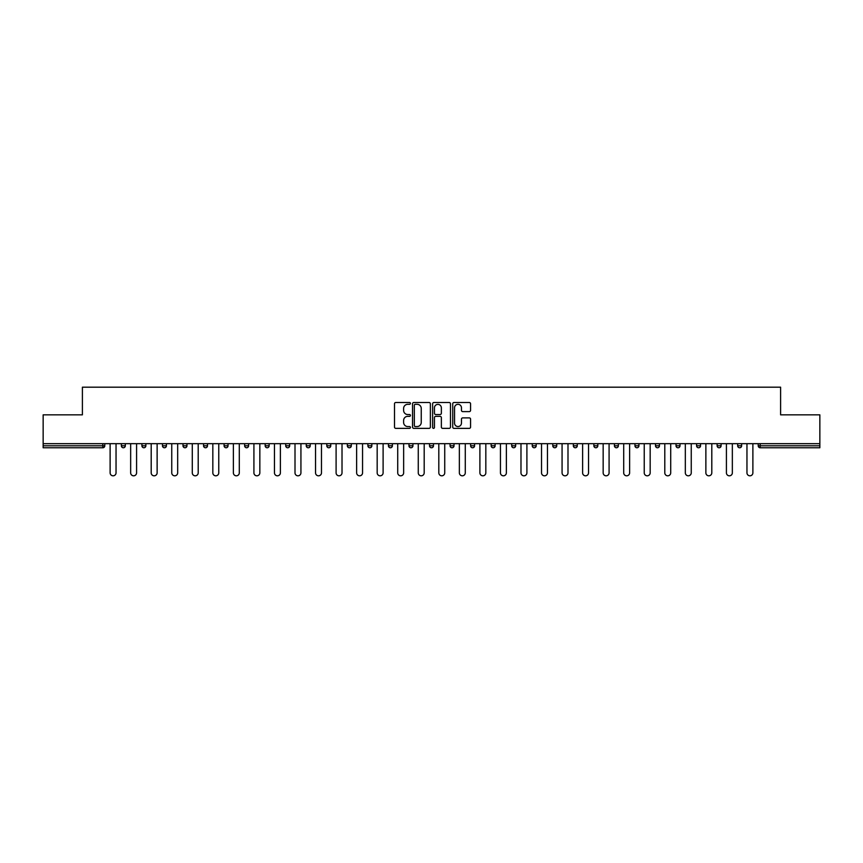 <?xml version="1.0" encoding="UTF-8"?>
<svg xmlns="http://www.w3.org/2000/svg" width="863" height="863" viewBox="0 0 863 863"><rect width="100%" height="100%" fill="white"/><g stroke="black" fill="none" stroke-linecap="round" stroke-linejoin="round"><path stroke-width="1.29" d="M410.432 403.409A0.906 0.906 0 0 0 409.526 402.503L395.793 402.503A1.294 1.294 0 0 0 394.499 403.798L394.499 427.066A1.294 1.294 0 0 0 395.793 428.361L409.526 428.361A0.906 0.906 0 0 0 410.432 427.455A0.906 0.906 0 0 0 409.526 426.549L407.746 426.549A4.132 4.132 0 0 1 403.614 422.417L403.614 420.475A4.132 4.132 0 0 1 407.746 416.344L409.526 416.344A0.906 0.906 0 0 0 410.432 415.437A0.906 0.906 0 0 0 409.526 414.531L407.746 414.531A4.132 4.132 0 0 1 403.614 410.389L403.614 408.458A4.132 4.132 0 0 1 407.746 404.316L409.526 404.316A0.906 0.906 0 0 0 410.432 403.409M469.278 411.619A1.294 1.294 0 0 0 470.572 410.324L470.572 403.798A1.294 1.294 0 0 0 469.278 402.503L454.024 402.503A1.294 1.294 0 0 0 452.73 403.798L452.73 427.066A1.294 1.294 0 0 0 454.024 428.361L469.278 428.361A1.294 1.294 0 0 0 470.572 427.066L470.572 419.181A1.294 1.294 0 0 0 469.278 417.886L462.751 417.886A1.294 1.294 0 0 0 461.457 419.181L461.457 423.097A3.463 3.463 0 0 1 457.994 426.549A3.463 3.463 0 0 1 454.542 423.097L454.542 407.778A3.463 3.463 0 0 1 457.994 404.316A3.463 3.463 0 0 1 461.457 407.778L461.457 410.324A1.294 1.294 0 0 0 462.751 411.619L469.278 411.619M43.15 443.679L43.15 414.844L82.395 414.844L82.395 387.185L780.605 387.185L780.605 414.844L819.85 414.844L819.85 443.679L43.15 443.679L43.15 445.793L102.805 445.793L102.805 443.679M430.367 403.798A1.294 1.294 0 0 0 429.073 402.503L413.819 402.503A1.294 1.294 0 0 0 412.536 403.798L412.536 427.066A1.294 1.294 0 0 0 413.819 428.361L429.073 428.361A1.294 1.294 0 0 0 430.367 427.066L430.367 403.798M433.927 402.503L449.181 402.503A1.294 1.294 0 0 1 450.464 403.798L450.464 427.066A1.294 1.294 0 0 1 449.181 428.361L442.643 428.361A1.294 1.294 0 0 1 441.36 427.066L441.36 417.627A1.294 1.294 0 0 0 440.065 416.344L435.729 416.344A1.294 1.294 0 0 0 434.445 417.627L434.445 427.455A0.906 0.906 0 0 1 433.539 428.361A0.906 0.906 0 0 1 432.633 427.455L432.633 403.798A1.294 1.294 0 0 1 433.927 402.503M104.779 443.679L104.779 445.793A1.974 1.974 0 0 1 102.805 447.768L43.15 447.768L43.15 445.793M819.85 443.679L819.85 447.768L760.195 447.768A1.974 1.974 0 0 1 758.221 445.793L758.221 443.679M121.37 443.679L121.37 445.793L121.37 443.679M102.805 447.768A1.974 1.974 0 0 0 104.779 445.793A1.974 1.974 0 0 1 102.805 447.768L102.805 445.793L104.779 445.793M123.344 447.768A1.974 1.974 0 0 1 121.37 445.793A1.974 1.974 0 0 0 123.344 447.768A1.974 1.974 0 0 0 125.318 445.793L125.318 443.679L125.318 445.793A1.974 1.974 0 0 1 123.344 447.768A1.974 1.974 0 0 1 121.37 445.793L125.318 445.793A1.974 1.974 0 0 1 123.344 447.768M141.92 443.679L141.92 445.793L141.92 443.679M145.869 443.679L145.869 445.793A1.974 1.974 0 0 1 143.894 447.768A1.974 1.974 0 0 1 141.92 445.793A1.974 1.974 0 0 0 143.894 447.768A1.974 1.974 0 0 0 145.869 445.793A1.974 1.974 0 0 1 143.894 447.768A1.974 1.974 0 0 1 141.92 445.793L145.869 445.793M162.46 443.679L162.46 445.793L162.46 443.679M166.408 443.679L166.408 445.793L166.408 443.679M182.999 445.793A1.974 1.974 0 0 0 184.984 447.768A1.974 1.974 0 0 0 186.958 445.793A1.974 1.974 0 0 1 184.984 447.768A1.974 1.974 0 0 0 186.958 445.793L186.958 443.679L186.958 445.793L182.999 445.793A1.974 1.974 0 0 0 184.984 447.768A1.974 1.974 0 0 1 182.999 445.793L182.999 443.679M203.549 445.793A1.974 1.974 0 0 0 205.523 447.768A1.974 1.974 0 0 0 207.498 445.793L207.498 443.679L207.498 445.793L203.549 445.793A1.974 1.974 0 0 0 205.523 447.768A1.974 1.974 0 0 1 203.549 445.793L203.549 443.679M228.037 443.679L228.037 445.793A1.974 1.974 0 0 1 226.063 447.768A1.974 1.974 0 0 1 224.089 445.793L224.089 443.679M246.613 447.768A1.974 1.974 0 0 0 248.587 445.793L248.587 443.679L248.587 445.793A1.974 1.974 0 0 1 246.613 447.768A1.974 1.974 0 0 1 244.639 445.793L244.639 443.679M265.178 443.679L265.178 445.793L265.178 443.679M269.127 443.679L269.127 445.793A1.974 1.974 0 0 1 267.152 447.768A1.974 1.974 0 0 1 265.178 445.793L269.127 445.793A1.974 1.974 0 0 1 267.152 447.768M289.666 443.679L289.666 445.793A1.974 1.974 0 0 1 287.692 447.768A1.974 1.974 0 0 1 285.718 445.793L285.718 443.679M308.242 447.768A1.974 1.974 0 0 0 310.216 445.793L310.216 443.679L310.216 445.793A1.974 1.974 0 0 1 308.242 447.768A1.974 1.974 0 0 1 306.268 445.793L306.268 443.679M330.756 443.679L330.756 445.793A1.974 1.974 0 0 1 328.781 447.768A1.974 1.974 0 0 1 326.807 445.793L326.807 443.679M347.347 443.679L347.347 445.793L347.347 443.679M351.306 443.679L351.306 445.793A1.974 1.974 0 0 1 349.332 447.768A1.974 1.974 0 0 1 347.347 445.793L351.306 445.793A1.974 1.974 0 0 1 349.332 447.768M371.845 443.679L371.845 445.793L367.897 445.793A1.974 1.974 0 0 0 369.871 447.768A1.974 1.974 0 0 1 367.897 445.793L367.897 443.679M390.41 447.768A1.974 1.974 0 0 0 392.385 445.793L392.385 443.679L392.385 445.793A1.974 1.974 0 0 1 390.41 447.768A1.974 1.974 0 0 1 388.436 445.793L388.436 443.679M412.935 443.679L412.935 445.793A1.974 1.974 0 0 1 410.961 447.768A1.974 1.974 0 0 1 408.986 445.793L408.986 443.679M429.526 443.679L429.526 445.793L429.526 443.679M433.474 443.679L433.474 445.793A1.974 1.974 0 0 1 431.5 447.768A1.974 1.974 0 0 1 429.526 445.793L433.474 445.793A1.974 1.974 0 0 1 431.5 447.768M454.014 443.679L454.014 445.793A1.974 1.974 0 0 1 452.039 447.768A1.974 1.974 0 0 1 450.065 445.793L450.065 443.679M470.615 445.793L474.564 445.793A1.974 1.974 0 0 1 472.59 447.768A1.974 1.974 0 0 0 474.564 445.793L474.564 443.679L474.564 445.793A1.974 1.974 0 0 1 472.59 447.768A1.974 1.974 0 0 1 470.615 445.793L470.615 443.679M495.103 443.679L495.103 445.793A1.974 1.974 0 0 1 493.129 447.768A1.974 1.974 0 0 1 491.155 445.793L491.155 443.679M511.694 443.679L511.694 445.793L511.694 443.679M515.653 443.679L515.653 445.793L515.653 443.679M532.244 443.679L532.244 445.793L532.244 443.679M536.193 443.679L536.193 445.793A1.974 1.974 0 0 1 534.219 447.768A1.974 1.974 0 0 1 532.244 445.793L536.193 445.793A1.974 1.974 0 0 1 534.219 447.768M552.784 443.679L552.784 445.793L552.784 443.679M556.732 443.679L556.732 445.793L556.732 443.679M573.334 443.679L573.334 445.793L573.334 443.679M577.282 443.679L577.282 445.793A1.974 1.974 0 0 1 575.308 447.768A1.974 1.974 0 0 1 573.334 445.793A1.974 1.974 0 0 0 575.308 447.768A1.974 1.974 0 0 0 577.282 445.793A1.974 1.974 0 0 1 575.308 447.768A1.974 1.974 0 0 1 573.334 445.793L577.282 445.793M597.822 443.679L597.822 445.793A1.974 1.974 0 0 1 595.848 447.768A1.974 1.974 0 0 1 593.873 445.793L593.873 443.679M618.361 443.679L618.361 445.793L614.413 445.793A1.974 1.974 0 0 0 616.387 447.768A1.974 1.974 0 0 1 614.413 445.793L614.413 443.679M638.911 443.679L638.911 445.793A1.974 1.974 0 0 1 636.937 447.768A1.974 1.974 0 0 1 634.963 445.793L634.963 443.679M655.502 443.679L655.502 445.793L655.502 443.679M659.451 443.679L659.451 445.793A1.974 1.974 0 0 1 657.477 447.768A1.974 1.974 0 0 1 655.502 445.793A1.974 1.974 0 0 0 657.477 447.768A1.974 1.974 0 0 1 655.502 445.793L659.451 445.793A1.974 1.974 0 0 1 657.477 447.768M680.001 443.679L680.001 445.793A1.974 1.974 0 0 1 678.016 447.768A1.974 1.974 0 0 1 676.042 445.793L676.042 443.679M700.54 443.679L700.54 445.793L696.592 445.793A1.974 1.974 0 0 0 698.566 447.768A1.974 1.974 0 0 1 696.592 445.793L696.592 443.679M721.08 443.679L721.08 445.793A1.974 1.974 0 0 1 719.106 447.768A1.974 1.974 0 0 1 717.131 445.793L717.131 443.679M741.63 443.679L741.63 445.793L737.682 445.793A1.974 1.974 0 0 0 739.656 447.768A1.974 1.974 0 0 1 737.682 445.793L737.682 443.679M164.434 447.768A1.974 1.974 0 0 1 162.46 445.793A1.974 1.974 0 0 0 164.434 447.768A1.974 1.974 0 0 0 166.408 445.793A1.974 1.974 0 0 1 164.434 447.768A1.974 1.974 0 0 1 162.46 445.793L166.408 445.793A1.974 1.974 0 0 1 164.434 447.768M369.871 447.768A1.974 1.974 0 0 0 371.845 445.793A1.974 1.974 0 0 1 369.871 447.768A1.974 1.974 0 0 1 367.897 445.793M513.668 447.768A1.974 1.974 0 0 1 511.694 445.793L515.653 445.793A1.974 1.974 0 0 1 513.668 447.768A1.974 1.974 0 0 0 515.653 445.793A1.974 1.974 0 0 1 513.668 447.768M554.758 447.768A1.974 1.974 0 0 1 552.784 445.793A1.974 1.974 0 0 0 554.758 447.768A1.974 1.974 0 0 0 556.732 445.793A1.974 1.974 0 0 1 554.758 447.768A1.974 1.974 0 0 1 552.784 445.793L556.732 445.793M616.387 447.768A1.974 1.974 0 0 0 618.361 445.793A1.974 1.974 0 0 1 616.387 447.768A1.974 1.974 0 0 1 614.413 445.793M698.566 447.768A1.974 1.974 0 0 0 700.54 445.793A1.974 1.974 0 0 1 698.566 447.768A1.974 1.974 0 0 1 696.592 445.793M741.63 445.793A1.974 1.974 0 0 1 739.656 447.768A1.974 1.974 0 0 0 741.63 445.793A1.974 1.974 0 0 1 739.656 447.768A1.974 1.974 0 0 1 737.682 445.793M415.243 404.316A0.906 0.906 0 0 0 414.337 405.222L414.337 425.642A0.906 0.906 0 0 0 415.243 426.549L417.12 426.549A4.132 4.132 0 0 0 421.252 422.417L421.252 408.458A4.132 4.132 0 0 0 417.12 404.316L415.243 404.316M441.36 407.843A3.463 3.463 0 0 0 437.897 404.38A3.463 3.463 0 0 0 434.445 407.843L434.445 413.237A1.294 1.294 0 0 0 435.729 414.531L440.065 414.531A1.294 1.294 0 0 0 441.36 413.237L441.36 407.843M110.119 472.848L110.119 443.679L110.119 472.848A2.967 2.967 0 0 0 113.075 475.815A2.967 2.967 0 0 0 116.041 472.848L116.041 443.679M130.658 472.848L130.658 443.679L130.658 472.848A2.967 2.967 0 0 0 133.625 475.815A2.967 2.967 0 0 0 136.581 472.848L136.581 443.679M151.198 472.848L151.198 443.679L151.198 472.848A2.967 2.967 0 0 0 154.164 475.815A2.967 2.967 0 0 0 157.131 472.848L157.131 443.679M171.748 472.848L171.748 443.679L171.748 472.848A2.967 2.967 0 0 0 174.704 475.815A2.967 2.967 0 0 0 177.67 472.848L177.67 443.679M192.287 472.848L192.287 443.679L192.287 472.848A2.967 2.967 0 0 0 195.254 475.815A2.967 2.967 0 0 0 198.21 472.848L198.21 443.679M212.827 472.848L212.827 443.679L212.827 472.848A2.967 2.967 0 0 0 215.793 475.815A2.967 2.967 0 0 0 218.76 472.848L218.76 443.679M233.377 472.848L233.377 443.679L233.377 472.848A2.967 2.967 0 0 0 236.333 475.815A2.967 2.967 0 0 0 239.299 472.848L239.299 443.679M253.916 472.848L253.916 443.679L253.916 472.848A2.967 2.967 0 0 0 256.883 475.815A2.967 2.967 0 0 0 259.839 472.848L259.839 443.679M274.466 472.848L274.466 443.679L274.466 472.848A2.967 2.967 0 0 0 277.422 475.815A2.967 2.967 0 0 0 280.389 472.848L280.389 443.679M295.006 472.848L295.006 443.679L295.006 472.848A2.967 2.967 0 0 0 297.972 475.815A2.967 2.967 0 0 0 300.928 472.848L300.928 443.679M315.545 472.848L315.545 443.679L315.545 472.848A2.967 2.967 0 0 0 318.512 475.815A2.967 2.967 0 0 0 321.478 472.848L321.478 443.679M336.095 472.848L336.095 443.679L336.095 472.848A2.967 2.967 0 0 0 339.051 475.815A2.967 2.967 0 0 0 342.018 472.848L342.018 443.679M356.635 472.848L356.635 443.679L356.635 472.848A2.967 2.967 0 0 0 359.601 475.815A2.967 2.967 0 0 0 362.557 472.848L362.557 443.679M377.174 472.848L377.174 443.679L377.174 472.848A2.967 2.967 0 0 0 380.141 475.815A2.967 2.967 0 0 0 383.107 472.848L383.107 443.679M397.724 472.848L397.724 443.679L397.724 472.848A2.967 2.967 0 0 0 400.68 475.815A2.967 2.967 0 0 0 403.647 472.848L403.647 443.679M418.264 472.848L418.264 443.679L418.264 472.848A2.967 2.967 0 0 0 421.23 475.815A2.967 2.967 0 0 0 424.186 472.848L424.186 443.679M438.814 472.848L438.814 443.679L438.814 472.848A2.967 2.967 0 0 0 441.77 475.815A2.967 2.967 0 0 0 444.736 472.848L444.736 443.679M459.353 472.848L459.353 443.679L459.353 472.848A2.967 2.967 0 0 0 462.32 475.815A2.967 2.967 0 0 0 465.276 472.848L465.276 443.679M479.893 472.848L479.893 443.679L479.893 472.848A2.967 2.967 0 0 0 482.859 475.815A2.967 2.967 0 0 0 485.826 472.848L485.826 443.679M500.443 472.848L500.443 443.679L500.443 472.848A2.967 2.967 0 0 0 503.399 475.815A2.967 2.967 0 0 0 506.365 472.848L506.365 443.679M520.982 472.848L520.982 443.679L520.982 472.848A2.967 2.967 0 0 0 523.949 475.815A2.967 2.967 0 0 0 526.905 472.848L526.905 443.679M541.522 472.848L541.522 443.679L541.522 472.848A2.967 2.967 0 0 0 544.488 475.815A2.967 2.967 0 0 0 547.455 472.848L547.455 443.679M562.072 472.848L562.072 443.679L562.072 472.848A2.967 2.967 0 0 0 565.028 475.815A2.967 2.967 0 0 0 567.994 472.848L567.994 443.679M582.611 472.848L582.611 443.679L582.611 472.848A2.967 2.967 0 0 0 585.578 475.815A2.967 2.967 0 0 0 588.534 472.848L588.534 443.679M603.161 472.848L603.161 443.679L603.161 472.848A2.967 2.967 0 0 0 606.117 475.815A2.967 2.967 0 0 0 609.084 472.848L609.084 443.679M623.701 472.848L623.701 443.679L623.701 472.848A2.967 2.967 0 0 0 626.667 475.815A2.967 2.967 0 0 0 629.623 472.848L629.623 443.679M644.24 472.848L644.24 443.679L644.24 472.848A2.967 2.967 0 0 0 647.207 475.815A2.967 2.967 0 0 0 650.173 472.848L650.173 443.679M664.79 472.848L664.79 443.679L664.79 472.848A2.967 2.967 0 0 0 667.746 475.815A2.967 2.967 0 0 0 670.713 472.848L670.713 443.679M685.33 472.848L685.33 443.679L685.33 472.848A2.967 2.967 0 0 0 688.296 475.815A2.967 2.967 0 0 0 691.252 472.848L691.252 443.679M705.869 472.848L705.869 443.679L705.869 472.848A2.967 2.967 0 0 0 708.836 475.815A2.967 2.967 0 0 0 711.802 472.848L711.802 443.679M726.419 472.848L726.419 443.679L726.419 472.848A2.967 2.967 0 0 0 729.375 475.815A2.967 2.967 0 0 0 732.342 472.848L732.342 443.679M746.959 472.848L746.959 443.679L746.959 472.848A2.967 2.967 0 0 0 749.925 475.815A2.967 2.967 0 0 0 752.881 472.848L752.881 443.679M760.195 443.679L760.195 445.793L819.85 445.793M758.221 445.793L760.195 445.793L760.195 447.768M205.523 447.768A1.974 1.974 0 0 0 207.498 445.793M226.063 447.768A1.974 1.974 0 0 0 228.037 445.793L224.089 445.793M248.587 445.793L244.639 445.793M287.692 447.768A1.974 1.974 0 0 0 289.666 445.793L285.718 445.793M310.216 445.793L306.268 445.793M328.781 447.768A1.974 1.974 0 0 0 330.756 445.793L326.807 445.793M392.385 445.793L388.436 445.793M410.961 447.768A1.974 1.974 0 0 0 412.935 445.793L408.986 445.793M452.039 447.768A1.974 1.974 0 0 0 454.014 445.793L450.065 445.793M493.129 447.768A1.974 1.974 0 0 0 495.103 445.793L491.155 445.793M595.848 447.768A1.974 1.974 0 0 0 597.822 445.793L593.873 445.793M636.937 447.768A1.974 1.974 0 0 0 638.911 445.793L634.963 445.793M678.016 447.768A1.974 1.974 0 0 0 680.001 445.793L676.042 445.793M719.106 447.768A1.974 1.974 0 0 0 721.08 445.793L717.131 445.793"/></g></svg>
